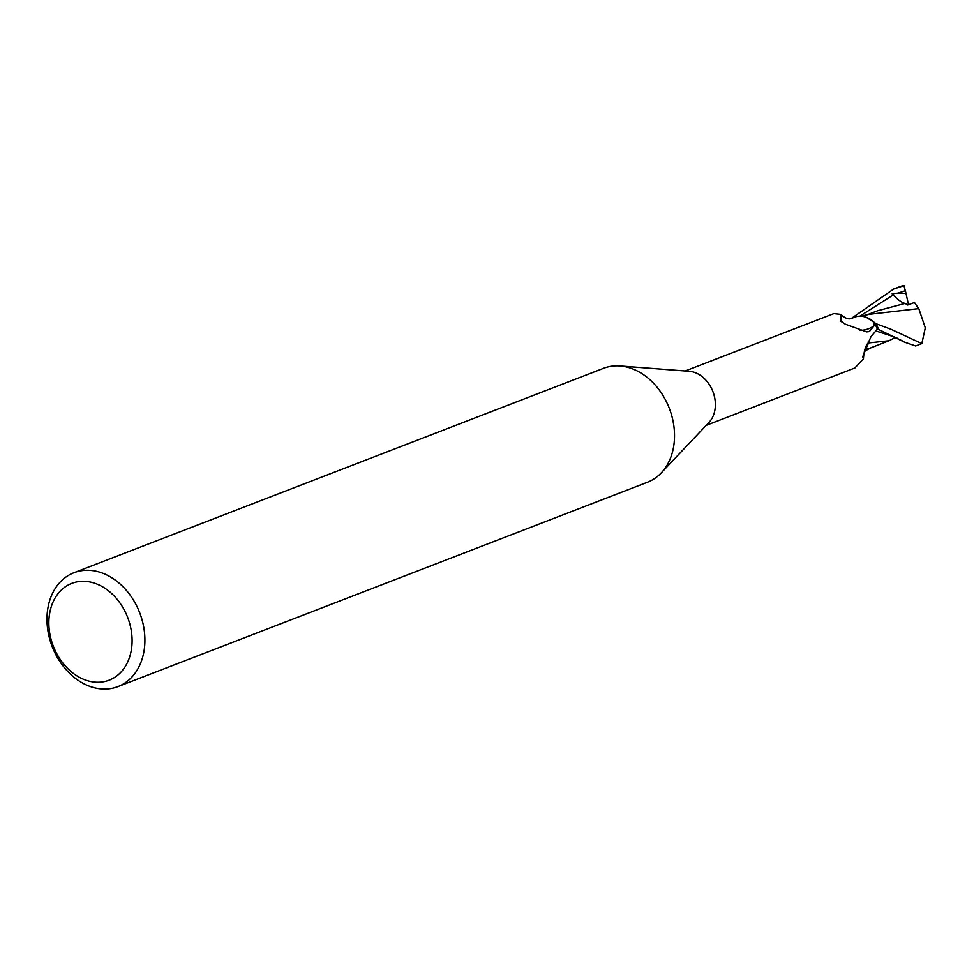 <?xml version="1.0" encoding="UTF-8"?>
<svg xmlns="http://www.w3.org/2000/svg" width="974" height="974" viewBox="0 0 974 974"><rect width="100%" height="100%" fill="white"/><g stroke="black" fill="none" stroke-linecap="round" stroke-linejoin="round"><path stroke-width="1.46" d="M73.951 572.724L603.576 368.294A61.045 46.898 68.9 0 1 619.975 365.956A61.045 46.898 68.9 0 1 672.791 419.952A61.045 46.898 68.9 0 1 661.249 472.901A61.045 46.898 68.9 0 1 647.54 482.203L117.915 686.621A61.045 46.898 68.9 0 1 48.7 634.975A61.045 46.898 68.9 0 1 73.951 572.724A61.045 46.898 68.9 0 1 143.178 624.371A61.045 46.898 68.9 0 1 117.915 686.621M619.975 365.956L689.324 371.301A29.147 22.39 68.9 0 1 714.539 397.075A29.147 22.39 68.9 0 1 709.035 422.363L661.249 472.901M130.626 627.28A51.89 39.861 68.9 0 1 101.43 682.068A51.89 39.861 68.9 0 1 50.319 636.29A51.89 39.861 68.9 0 1 79.503 581.49A51.89 39.861 68.9 0 1 130.626 627.28M868.406 341.07L868.564 342.945L865.959 348.375L868.491 342.933M706.187 425.37L854.819 368.002L863.414 358.943L862.721 356.776L870.914 336.712L877.306 329.249A29.147 22.39 68.9 0 0 873.678 321.737L874.031 325.84A31.521 26.554 -85.8 0 1 859.725 330.308M843.922 323.502A31.521 26.554 -85.8 0 1 840.818 319.971L840.939 314.395L833.829 313.616L685.197 370.984M874.031 325.84L869.332 331.598L866.677 331.878L845.347 324.208L840.83 321.262L840.818 319.971M840.939 314.395C845.542 318.912 849.657 320.008 853.285 317.658A26.188 20.125 68.9 0 1 866.823 317.536A26.188 20.125 68.9 0 1 873.678 321.737M868.333 341.217L868.491 342.945L866.154 348.071A26.188 20.125 68.9 0 0 868.431 342.665A13.125 10.081 68.9 0 1 868.284 341.314M866.361 317.366L875.772 323.453A30.364 23.327 68.9 0 1 878.329 329.334L876.576 329.894M875.76 323.441A30.364 23.327 68.9 0 1 878.329 329.334L904.493 342.154L915.657 345.989L921.818 343.603L890.991 329.261L876.052 323.745L866.823 317.536M868.431 342.665A33.213 10.86 83 0 0 864.705 350.214A33.213 10.86 83 0 0 863.414 358.943M866.154 348.071A26.188 20.125 68.9 0 1 864.729 350.141M878.329 329.334L876.563 329.918L878.329 329.334M865.009 349.776L870.391 348.022M896.847 337.734L893.998 338.161L889.031 340.742L868.564 342.945M851.507 318.315L893.669 289.035L903.969 285.625L906.003 293.405L898.004 293.113L892.135 293.831L893.231 294.952C898.174 300.053 902.131 302.865 905.114 303.413L877.562 310.779L865.983 315.211M869.721 314.249L918.786 308.612L925.3 327.873L921.818 343.603M914.269 302.208L919.115 309.342M905.114 303.413L907.707 305.045L914.549 302.476M876.052 323.745A30.523 23.449 68.9 0 1 878.438 329.297M893.669 289.035L901.108 286.234A30.523 23.449 68.9 0 1 903.969 285.625M906.003 293.405L908.462 304.752M903.336 341.375L893.803 336.761L875.577 330.856M905.163 290.788L898.004 293.113M893.231 294.939L859.823 316.185M864.705 350.214L864.985 349.179M869.49 348.375L889.031 340.742M864.462 351.249L871.243 347.694M860.651 316.197L870.281 314.091"/></g></svg>
